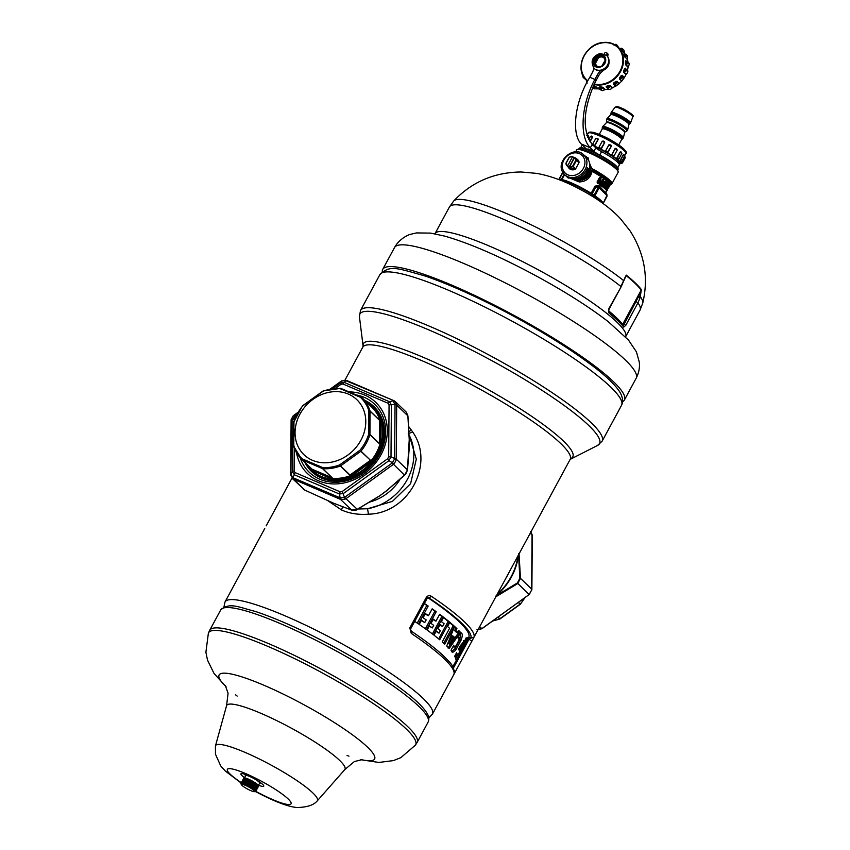 <?xml version="1.0" encoding="UTF-8"?>
<svg xmlns="http://www.w3.org/2000/svg" width="850" height="850" viewBox="0 0 850 850"><rect width="100%" height="100%" fill="white"/><g stroke="black" fill="none" stroke-linecap="round" stroke-linejoin="round"><path stroke-width="1.27" d="M331.521 391.892A38.154 32.587 -46.2 0 0 295.067 431.672A38.154 32.587 -46.2 0 0 329.311 462.517A38.154 32.587 -46.2 0 0 365.766 422.737A38.154 32.587 -46.2 0 0 331.521 391.892M594.352 146.434A19.901 3.177 28.4 0 1 602.607 150.439A19.901 3.177 28.4 0 1 619.076 162.871A19.901 3.177 28.4 0 1 619.044 162.945L618.747 163.498M589.433 150.099L589.889 149.271M244.609 785.007A7.48 1.201 -151.6 0 0 241.559 784.837A7.48 1.201 -151.6 0 0 251.472 790.914A7.48 1.201 -151.6 0 0 254.192 791.669A7.48 1.201 -151.6 0 0 252.28 789.14A7.48 1.201 -151.6 0 0 244.609 785.007M258.421 785.442L259.675 783.116A7.937 1.264 -151.6 0 0 256.392 780.056A7.937 1.264 -151.6 0 0 249.05 776.209A7.937 1.264 -151.6 0 0 245.714 775.572L244.492 777.835M259.473 783.498A8.394 1.339 -151.6 0 0 260.079 783.339A8.394 1.339 -151.6 0 0 255.468 779.386M251.143 777.049A8.394 1.339 -151.6 0 0 248.848 776.029A8.394 1.339 -151.6 0 0 245.31 775.349A8.394 1.339 -151.6 0 0 245.501 775.954M244.301 777.92L241.156 783.36A8.394 1.339 -151.6 0 0 240.996 783.413L243.886 777.994A8.394 1.339 -151.6 0 0 243.876 778.016A8.394 1.339 -151.6 0 0 243.876 778.005L240.911 783.498A8.394 1.339 -151.6 0 0 240.901 783.509A8.394 1.339 -151.6 0 0 240.879 783.626L240.901 783.774A8.394 1.339 -151.6 0 0 241.007 783.976L241.007 783.976M255.181 791.658A8.394 1.339 -151.6 0 0 255.191 791.658A8.394 1.339 -151.6 0 0 255.202 791.658L255.414 791.648A8.394 1.339 -151.6 0 0 255.574 791.584L257.21 792.434C280.989 804.95 292.506 807.33 297.532 807.5C307.147 807.245 313.671 805.099 317.103 801.051L344.845 769.548L354.354 761.558L362.217 759.645M255.616 791.509L255.669 791.499A8.394 1.339 -151.6 0 0 255.669 791.488A8.394 1.339 -151.6 0 0 255.701 791.371L258.676 785.867A8.394 1.339 -151.6 0 1 258.644 785.984L255.669 791.477M258.644 785.995A8.394 1.339 -151.6 0 0 258.644 785.984L255.669 791.488M258.347 785.389L258.549 785.517A8.394 1.339 -151.6 0 1 258.644 785.719L255.701 791.371M255.669 791.222A8.394 1.339 -151.6 0 0 255.563 791.021L258.549 785.517M257.858 784.869L258.166 785.049A8.394 1.339 -151.6 0 1 258.389 785.315L255.563 791.021M255.414 790.819A8.394 1.339 -151.6 0 0 255.191 790.564L258.166 785.049M257.146 784.253L257.561 784.486A8.394 1.339 -151.6 0 1 257.901 784.794L255.191 790.564M254.926 790.298A8.394 1.339 -151.6 0 0 254.575 789.99L257.561 784.486M254.203 789.682A8.394 1.339 -151.6 0 0 253.757 789.331L256.732 783.827A8.394 1.339 -151.6 0 1 257.178 784.178L254.575 789.99M256.732 783.827L253.757 789.331M256.264 783.487L253.289 788.991A8.394 1.339 -151.6 0 0 252.737 788.619L255.712 783.105A8.394 1.339 -151.6 0 1 256.264 783.487L256.264 783.583M252.737 788.619L255.712 783.105M252.195 788.258L255.17 782.744A8.394 1.339 -151.6 0 0 254.554 782.351L251.579 787.854A8.394 1.339 -151.6 0 1 252.195 788.258L252.184 788.588M251.579 787.854L254.554 782.351M253.948 781.979L250.973 787.493A8.394 1.339 -151.6 0 0 250.304 787.089L253.279 781.586A8.394 1.339 -151.6 0 1 253.948 781.979L254.118 782.159M250.304 787.089L253.279 781.586M252.631 781.214L249.656 786.728A8.394 1.339 -151.6 0 0 248.954 786.335L251.929 780.831A8.394 1.339 -151.6 0 1 252.631 781.214L252.886 781.426M248.954 786.335L251.929 780.831M248.296 785.984L251.271 780.481A8.394 1.339 -151.6 0 0 250.559 780.119L247.584 785.623A8.394 1.339 -151.6 0 1 248.296 785.984L248.508 786.409M247.584 785.623L250.559 780.119M249.911 779.79L246.936 785.294A8.394 1.339 -151.6 0 0 246.245 784.975L249.22 779.461A8.394 1.339 -151.6 0 1 249.911 779.79L250.282 780.045M246.245 784.975L249.22 779.461M248.593 779.184L245.618 784.688A8.394 1.339 -151.6 0 0 244.97 784.401L247.945 778.898A8.394 1.339 -151.6 0 1 248.593 779.184L249.008 779.439M244.736 784.624L247.371 778.664L244.396 784.168L244.97 784.401M244.396 784.168A8.394 1.339 -151.6 0 0 243.812 783.944L246.787 778.441A8.394 1.339 -151.6 0 1 247.371 778.664M243.812 783.944L246.787 778.441M243.302 783.764L246.277 778.26A8.394 1.339 -151.6 0 0 245.778 778.101L242.803 783.604A8.394 1.339 -151.6 0 1 243.302 783.764L243.663 784.21M245.735 778.175L242.803 783.604M242.377 783.487A8.394 1.339 -151.6 0 0 241.974 783.403L244.949 777.899A8.394 1.339 -151.6 0 1 245.352 777.984M244.906 777.973L241.974 783.403M241.655 783.349A8.394 1.339 -151.6 0 0 241.368 783.339L244.343 777.835A8.394 1.339 -151.6 0 1 244.63 777.846M244.141 777.846A8.394 1.339 -151.6 0 0 243.971 777.909L240.996 783.413M529.592 594.214L481.557 628.862M478.051 629.744L480.739 628.989M530.219 533.258L532.079 535.033L532.026 534.151L532.036 535.5L530.995 531.834M532.058 535.936L531.622 590.463M529.571 593.768L531.601 590.017M495.667 596.105L496.071 596.636L517.618 583.653L520.476 578.351L531.664 589.082A3.049 1.179 -179.6 0 1 531.888 589.528L529.189 594.639L517.31 583.004L519.839 578.34L520.476 578.351L519.053 553.924M496.57 595.489L517.31 583.004M519.839 578.34L518.532 553.828L519.138 553.764M498.068 617.089L499.842 618.789A0.765 0.648 133.8 0 1 499.641 618.896L520.104 604.169A0.765 0.648 -46.2 0 0 520.274 604.021L520.338 604.01M492.841 620.851A43.116 36.816 -46.2 0 0 499.651 618.906L497.888 617.217M518.33 602.469L520.126 604.18L518.521 602.331M291.295 420.899L290.934 475.83L290.923 474.481L292.899 477.636L292.91 478.986L340.499 499.386L341.317 499.63L340.51 497.951L344.516 497.346L345.312 499.035L346.163 498.536L394.145 463.813L388.971 460.626L343.506 493.425L339.501 494.031L294.419 474.799L292.453 471.644L292.846 419.613L294.876 415.862L295.556 417.095M394.145 463.813L396.174 460.062L394.57 458.947L392.179 463.027L404.579 475.192L386.176 491.151A0.765 0.765 0 0 0 386.187 491.141L405.684 474.162L407.501 470.092L409.201 448.566A0.765 0.765 0 0 0 409.201 448.545L409.201 440.428M396.174 460.062L396.27 459.159L394.634 458.501L395.038 404.451A3.049 1.179 0.4 0 1 396.674 405.11L396.599 404.196L394.995 403.984L391.393 404.844L391 456.875L388.971 460.626L387.653 458.734L342.178 491.534L340.181 491.831A3.049 1.509 113.1 0 0 339.501 494.031L340.117 497.824A3.049 1.509 113.1 0 0 340.499 499.386L351.688 510.117L333.423 503.147A0.765 0.765 0 0 0 333.423 503.147L351.794 510.17C355.024 510.425 356.883 510.17 357.351 509.384L378.951 496.23L369.718 502.212M396.599 404.196L395.207 401.508L393.019 400.839L395.038 404.451M395.207 401.508L406.311 412.165L407.862 415.831L396.674 405.11L396.27 459.159L407.447 469.891L404.579 475.192M342.221 380.991L346.216 380.396L344.346 382.468L389.428 401.699L391.393 404.844A3.049 1.179 0.4 0 0 389.066 404.823L388.663 456.854L387.653 458.734M291.359 419.964L293.367 415.777L294.876 415.862L296.809 414.471M292.91 478.986L290.658 474.502A3.049 1.179 -179.6 0 0 290.753 474.799M345.312 499.035L341.317 499.63M330.608 388.886L341.402 381.129L340.351 383.063L344.346 382.468A3.049 1.509 -66.9 0 0 342.996 384.019L388.078 403.251L389.066 404.823M332.722 388.567L340.351 383.063L340.999 384.317L342.996 384.019M291.316 419.996L294.514 418.986L295.524 417.116M294.291 448.194L294.111 471.027A3.049 1.179 -179.6 0 0 292.453 471.644L290.923 474.481M333.359 503.104L304.853 490.131L293.675 479.4L292.899 477.636L295.099 472.6L294.111 471.027M378.941 496.251L357.255 509.299L344.516 497.346L342.178 491.534M394.634 458.501L391 456.875L388.663 456.854M394.464 400.924L346.821 380.513A3.049 1.509 -66.9 0 0 345.833 380.672L393.89 400.647L389.428 401.699L388.078 403.251M375.296 407.957A45.018 38.452 -46.2 0 0 372.024 405.503M304.895 462.464A45.018 38.452 -46.2 0 0 311.557 471.506A45.018 38.452 -46.2 0 0 378.207 455.292A45.018 38.452 -46.2 0 0 373.904 406.534A45.018 38.452 -46.2 0 0 364.597 400.244M310.452 469.668A45.018 38.452 -46.2 0 0 313.034 472.834M357.34 509.267L351.688 510.117M304.853 490.131L303.344 489.101M405.631 474.066L386.176 491.034M407.862 415.831L409.264 440.321A0.765 0.765 0 0 0 409.264 440.3L407.915 415.873L406.311 412.165M409.201 440.204L407.447 469.891M305.554 463.091A44.487 37.995 -46.2 0 0 311.355 470.571L314.797 473.875A44.487 37.995 -46.2 0 0 316.593 475.469M378.08 411.4A44.487 37.995 -46.2 0 0 376.401 409.668L372.959 406.374A44.487 37.995 -46.2 0 0 365.489 400.998L365.256 400.881M311.355 470.571A44.487 37.995 -46.2 0 0 318.835 475.947L323.818 478.072A44.487 37.995 -46.2 0 0 340.871 479.644A44.487 37.995 -46.2 0 0 359.943 472.653L364.969 469.03L359.943 472.653M323.818 478.072L318.835 475.947M364.969 469.03A44.487 37.995 -46.2 0 0 383.276 435.179L383.318 429.431A44.487 37.995 -46.2 0 0 372.959 406.374M383.318 429.431L383.276 435.179M322.522 468.626L302.419 460.041L314.149 471.166L311.748 469.041L332.01 477.721L322.522 468.626L322.49 467.489L322.511 468.616A0.765 0.648 133.8 0 0 322.724 468.669L322.713 468.669A43.116 36.816 133.8 0 0 340.34 466.023L340.351 466.034A0.765 0.648 133.8 0 0 340.542 465.928L360.804 451.308L370.441 460.233L367.487 463.707L368.018 464.132A43.116 36.816 -46.2 0 0 381.002 440.119L379.366 443.721L379.546 420.123L370.079 411.039L368.868 410.763L368.688 434.159A42.351 36.167 133.8 0 1 360.028 450.181L339.586 464.929A42.351 36.167 133.8 0 1 330.108 467.277A42.351 36.167 133.8 0 1 322.49 467.489L302.217 458.841A42.351 36.167 133.8 0 1 293.781 445.389L293.962 421.993A42.351 36.167 133.8 0 1 302.621 405.971L323.064 391.223A42.351 36.167 133.8 0 1 332.552 388.875A42.351 36.167 133.8 0 1 340.17 388.663L360.432 397.311A42.351 36.167 133.8 0 1 368.868 410.763L370.101 411.219A0.765 0.648 -46.2 0 0 370.079 411.039L369.931 434.435A0.765 0.648 133.8 0 1 369.899 434.647L368.688 434.159L369.899 434.637A43.116 36.816 133.8 0 1 360.963 451.148A0.765 0.648 133.8 0 1 360.804 451.308L360.793 451.297M340.351 466.034L349.807 475.118L352.697 473.918L368.464 462.538L369.017 462.942L368.018 464.132L354.408 473.949L352.962 474.523L352.697 473.918L367.487 463.707M332.01 477.721L330.066 477.955L329.842 477.339L332.201 477.764L322.724 468.669M341.116 388.482L340.17 388.663L361.377 397.163L340.691 388.333L323.117 390.957L302.494 405.832L293.622 422.386L293.473 445.931L301.973 459.659A43.116 36.816 133.8 0 0 302.271 459.946L302.419 460.041A0.765 0.648 133.8 0 1 302.271 459.946L302.217 458.841L302.271 459.946L311.918 469.147M293.569 446.069L293.781 445.389L293.569 446.069A43.116 36.816 133.8 0 0 301.973 459.659L312.024 469.306A43.116 36.816 -46.2 0 0 315.276 472.026L314.213 470.666L330.066 477.955M293.707 422.673L293.962 421.993M361.207 397.046L360.432 397.311L361.207 397.046M361.377 397.163L361.675 397.439A43.116 36.816 133.8 0 0 361.377 397.163L360.432 397.311M380.619 441.49L380.035 441.139L379.408 443.53L369.92 434.424M340.924 388.439L340.17 388.663L340.924 388.439M354.11 473.354L354.408 473.949A43.116 36.816 -46.2 0 1 340.627 478.104A43.116 36.816 -46.2 0 1 328.769 477.785L314.149 471.166M349.807 475.118L352.962 474.523M369.017 462.942L370.451 460.243L360.974 451.148M370.111 411.241L379.589 420.336L380.173 423.098L380.757 423.119L379.546 420.123M380.534 424.49L380.418 439.79L380.757 423.119M380.418 439.79L381.002 440.119L381.119 424.533A43.116 36.816 -46.2 0 0 371.726 407.086L361.675 397.439A43.116 36.816 133.8 0 1 370.069 411.028M584.386 155.274L584.311 155.922L582.76 154.169M563.922 172.231L562.434 173.049L563.338 173.102M592.131 193.928L596.041 186.692L595.011 186.118L598.857 185.523L599.728 186.267C602.788 190.166 604.849 192.143 605.901 192.196L607.399 189.847M589.794 165.973L590.314 168.417L591.664 168.417L592.546 170.351A22.961 3.666 -151.6 0 1 610.343 184.822L609.992 185.173A22.514 3.602 -151.6 0 0 592.004 171.349L592.546 170.351A1.53 0.733 -12.4 0 0 590.739 171.094L592.004 171.349C591.026 176.587 587.966 179.988 582.834 181.539L579.328 181.996L570.308 178.245M598.836 183.196L597.763 183.175L598.697 183.111L600.992 178.872L600.451 177.863L599.367 177.799L597.072 182.038L597.624 183.09L598.836 183.196L601.131 178.957L600.642 177.618L599.367 177.799L597.359 182.623L600.089 178.351L601.131 178.957M597.539 183.356L597.072 182.038L597.678 183.441M601.226 180.944L600.047 181.677L600.769 183.472L598.995 183.313L601.46 185.045L600.546 185.353L603.043 180.381L603.564 180.689L602.512 179.913L601.758 181.294L600.153 181.188L601.12 182.846L600.185 183.823L600.822 183.472M601.758 181.294L600.429 181.22L601.864 181.443L601.247 181.836M601.46 185.045L603.755 180.806L603.479 179.637L602.512 179.913M599.303 184.492L598.995 183.313L600.546 185.353M605.614 181.273L605.753 182.357L603.457 186.607L602.735 186.607L605.614 181.273L604.031 183.037L602.703 182.984L603.341 184.482M602.82 184.067L602.692 183.005L603.287 184.418L601.545 185.119L602.682 186.947M606.56 182.059L607.272 183.706L604.977 187.946L604.35 187.967L607.017 183.526L605.838 182.506L606.56 182.059L605.784 182.612M605.742 183.558L605.731 182.559L605.784 184.492L604.658 184.535L604.711 186.469L603.521 186.649L604.308 188.328M605.508 189.539L608.09 184.663L607.325 183.823L607.973 183.356L605.455 189.476M606.082 189.104L608.377 184.864L607.973 183.356M608.111 185.629L606.241 190.039L607.867 187.414M606.666 190.304L609.291 185.991L608.972 184.482M608.579 187.223L607.325 189.901M609.482 185.332L608.844 186.065L609.407 185.916L608.929 187.096L609.407 185.916M608.621 187.563L609.216 186.107M599.261 187.308A0.765 0.648 133.8 0 1 599.335 187.361L597.996 188.073L596.041 186.692L598.804 186.979L598.857 185.523M598.644 186.862L599.176 187.255L598.644 186.862M599.675 187.722L599.728 186.267M599.388 187.436L606.337 194.097L605.901 192.196M606.029 193.789L606.804 194.554A0.765 0.648 133.8 0 1 606.964 195.426L599.409 188.179L597.996 188.073L594.118 195.234M606.422 194.299L605.997 192.376M590.314 168.417L590.739 171.094C589.996 175.791 587.222 178.734 582.42 179.913L582.834 181.539M591.855 168.842L590.357 168.991A11.369 9.711 -46.2 0 1 582.42 179.913L579.317 180.434L572.666 178.617M597.624 183.09L597.253 182.538M599.803 177.448L597.274 182.219M597.327 182.282L599.633 177.894M600.642 177.618L600.058 178.011L600.78 177.714M600.971 182.739L600.44 183.558L599.08 183.164L600.259 183.738M600.44 182.378L600.536 181.347M600.514 182.081L601.067 182.251M603.479 179.637L602.714 179.658L600.684 184.588L601.269 184.928L603.755 180.806M603.596 179.722L602.979 180.349M599.378 184.195L600.504 184.652L599.229 183.759M601.683 186.182L603.457 186.607M601.736 185.852L601.704 185.098L602.692 185.279L601.609 185.64M602.884 183.738L603.574 182.676M604.084 183.154L603.309 182.941M605.71 181.347L605.179 182.017L605.753 182.357M603.532 187.648L604.977 187.946M603.574 187.298L604.509 187.637L606.804 183.398L607.272 183.706M604.679 185.534L604.732 186.554M604.722 185.183L605.497 184.748L604.903 184.418M605.412 184.163L604.669 184.524M607.336 182.739L604.424 187.584M608.526 183.94L607.24 183.812M609.014 184.535L608.898 185.258M608.228 185.661L608.483 185.119L608.472 186.086L608.441 185.204L609.078 185.64M609.471 185.289L609.291 185.991M608.685 187.032L606.433 189.986L608.855 185.736M608.611 187.637L608.568 187.106M600.121 188.116L599.335 187.361A0.765 0.648 133.8 0 1 599.409 188.179M599.845 177.99L597.763 182.569M601.853 181.443L600.992 181.199M605.349 181.539L602.894 186.256L601.609 185.247M603.043 185.087L603.426 184.131M602.799 183.387L603.766 183.292M605.126 184.418L604.637 184.981M605.806 184.577L606.209 183.515M604.807 184.577L605.349 184.864M605.806 182.538L606.719 183.334M608.377 184.864L607.888 184.535L605.593 188.774L607.984 184.599L607.676 183.6M608.186 186.894L608.77 185.959M603.256 203.065L606.964 195.426M590.697 170.903L592.514 170.159A23.099 3.697 28.4 0 1 610.523 184.769A23.099 3.697 28.4 0 1 610.438 184.801M589.613 163.402L591.664 168.417A23.545 3.761 28.4 0 1 611.979 183.664L610.353 184.822M601.088 182.144L600.376 181.645M600.185 183.823L599.473 183.324M602.661 186.278L601.651 185.491M602.533 185.417L601.885 185.066M604.807 181.602L603.872 183.398L602.958 183.09M604.286 187.659L603.511 186.777M604.276 186.851L603.734 186.554M606.146 183.377L605.497 184.748M606.156 183.26L605.721 182.686M605.954 182.463L606.73 183.143M609.184 185.481L608.472 186.086M608.196 186.373L607.346 187.372M611.979 183.664L618.131 172.295A23.545 3.761 -151.6 0 0 618.152 171.604A23.545 3.761 -151.6 0 0 598.687 157.494A23.545 3.761 -151.6 0 0 580.646 149.802A23.545 3.761 -151.6 0 0 577.278 149.504A23.545 3.761 -151.6 0 0 576.714 149.898L575.652 151.863M585.682 156.506L588.189 157.909L588.381 159.949M602.448 185.502L603.341 184.078M607.452 184.503L607.389 185.034M606.868 188.657L608.09 186.171M606.9 188.679L607.984 186.873M585.756 157.048L586.404 156.644M588.519 159.683L587.509 158.27L587.722 159.194L588.189 157.909M618.152 171.604L617.833 170.606A22.78 3.644 -151.6 0 0 599.006 156.952A22.78 3.644 -151.6 0 0 578.287 149.218L577.278 149.504M574.026 157.696L572.496 156.846L567.662 165.771L568.756 167.429A48.078 23.811 113.2 0 0 574.026 157.696L574.26 157.739M568.756 167.429L570.584 168.215L569.447 167.121A5.727 4.887 -46.2 0 0 573.208 166.409L576.438 160.448A5.727 4.887 -46.2 0 0 575.131 157.728A5.727 4.887 -46.2 0 0 574.717 157.388L569.447 167.121M575.131 157.728L576.438 158.982A5.727 4.887 -46.2 0 1 577.745 161.702L575.822 160.257A5.27 4.494 -46.2 0 0 574.324 157.622M572.889 156.602A5.727 4.887 -46.2 0 0 569.128 157.314L565.898 163.274A5.727 4.887 -46.2 0 0 567.205 165.994A5.727 4.887 -46.2 0 0 567.619 166.334M575.918 158.482L576.247 158.631A6.109 5.217 133.8 0 1 577.511 159.492A6.109 5.217 133.8 0 1 578.839 161.957L577.745 161.702M578.839 161.957L579.126 162.233A6.109 5.217 -46.2 0 0 577.798 159.768A6.109 5.217 -46.2 0 0 577.649 159.63M579.126 162.233L578.903 162.807A5.727 4.887 -46.2 0 0 578.882 162.679M575.546 168.842A5.727 4.887 -46.2 0 0 575.673 168.768L575.046 168.969A6.109 5.217 -46.2 0 1 569.054 168.3A6.109 5.217 -46.2 0 1 568.151 167.067L567.991 166.749M569.202 168.438A6.109 5.217 -46.2 0 0 569.341 168.576A6.109 5.217 -46.2 0 0 575.333 169.235M575.046 168.969L574.515 167.663A5.727 4.887 133.8 0 1 568.512 167.248L567.205 165.994M574.515 167.663L572.741 165.952L575.822 160.257M569.489 166.547A5.27 4.494 -46.2 0 0 572.741 165.952M572.496 156.846A5.27 4.494 -46.2 0 0 569.245 157.441L566.164 163.136A5.27 4.494 -46.2 0 0 567.662 165.771M578.903 162.807L575.673 168.768M563.274 172.986A13.738 11.73 133.8 0 0 564.687 174.686L563.221 172.922C554.795 161.659 574.09 144.585 583.716 154.859A13.738 11.73 133.8 0 1 585.129 156.559A13.738 11.73 133.8 0 1 581.729 173.793A13.738 11.73 133.8 0 1 564.687 174.686L567.556 177.438A13.738 11.73 -46.2 0 0 568.331 178.107L566.557 176.396A13.738 11.73 133.8 0 0 587.424 167.748L589.199 169.447L587.148 168.576M583.716 154.859L586.574 157.611A13.738 11.73 133.8 0 1 589.199 169.447M594.097 146.189A20.071 3.209 28.4 0 1 619.268 162.871A20.071 3.209 28.4 0 1 619.236 162.945A20.071 3.209 28.4 0 1 618.896 163.221M579.137 148.399A22.132 3.538 28.4 0 1 579.179 148.314A22.132 3.538 28.4 0 1 579.7 147.953L580.316 147.773A21.675 3.464 28.4 0 1 585.066 148.506A21.675 3.464 28.4 0 1 589.018 149.929A21.675 3.464 28.4 0 1 592.503 151.417A21.675 3.464 28.4 0 1 597.454 153.797A21.675 3.464 28.4 0 1 617.939 168.119L618.12 168.725A22.132 3.538 28.4 0 1 618.141 169.288A22.132 3.538 28.4 0 1 618.109 169.363A22.132 3.538 28.4 0 1 618.056 169.437M579.7 147.953A22.132 3.538 28.4 0 1 600.323 155.731A22.132 3.538 28.4 0 1 618.12 168.725M579.094 149.133A22.132 3.538 28.4 0 1 599.675 156.921A22.132 3.538 28.4 0 1 617.472 169.883M618.864 163.657A20.676 3.304 -151.6 0 0 619.788 162.637A20.676 3.304 -151.6 0 0 593.895 145.988M619.087 164.008A21.367 3.421 -151.6 0 0 620.287 163.689L621.138 163.476C622.731 162.945 622.795 162.807 621.339 163.083L620.287 163.689A21.367 3.421 -151.6 0 0 620.426 163.423L621.297 161.819L620.436 163.413A21.367 3.421 -151.6 0 0 619.99 162.191A21.367 3.421 -151.6 0 0 619.554 161.627A21.367 3.421 -151.6 0 0 617.472 159.63A21.367 3.421 -151.6 0 0 616.505 158.844A21.367 3.421 -151.6 0 0 613.041 156.326A21.367 3.421 -151.6 0 0 611.66 155.401A21.367 3.421 -151.6 0 0 607.219 152.66A21.367 3.421 -151.6 0 0 605.593 151.725A21.367 3.421 -151.6 0 0 600.727 149.09A21.367 3.421 -151.6 0 0 599.048 148.251A21.367 3.421 -151.6 0 0 594.341 146.051A21.367 3.421 -151.6 0 0 594.331 146.041A21.367 3.421 -151.6 0 0 593.629 145.743M620.415 152.097L616.749 158.387M619.554 161.553L623.114 154.955L623.974 154.615L624.718 156.018L623.135 154.998L619.639 161.458M619.99 162.191L620.957 161.999C622.232 161.234 622.019 160.958 620.309 161.171L623.135 154.998L624.251 154.987M590.028 141.631L592.312 136.914M587.817 137.339L588.412 136.244L587.817 135.299M595.797 138.38L598.018 139.336L597.826 138.465L597.911 139.421L597.826 138.465L595.797 138.38L592.673 144.149M592.801 145.393L592.524 144.436L595.797 138.359L597.911 138.508L598.156 139.474L594.692 145.881M592.524 144.436L594.756 145.382L594.341 146.051L598.018 139.336M590.527 136.499L592.259 137.052L592.248 136.308L592.397 137.254L591.483 136.064M624.761 156.4L624.017 156.793L624.803 156.411L625.303 157.664L624.761 156.4L624.144 156.581M620.287 163.689L621.138 163.476C622.731 162.945 622.795 162.807 621.339 163.083L620.426 163.423M620.957 161.999C622.232 161.234 622.019 160.958 620.309 161.171L619.554 161.627L620.309 161.171M621.584 152.331L620.33 152.214L617.058 158.259C618.874 158.004 619.342 158.387 618.471 159.417L618.906 158.939M620.957 151.821L620.086 152.214L621.924 153.34L618.928 158.897M617.472 159.63L618.471 159.417M616.505 158.844L617.058 158.259L616.505 158.844M616.08 148.336L615.241 148.644L611.979 154.689L613.997 156.028L617.281 149.972L616.08 148.336L615.241 148.644L616.08 148.336M613.041 156.326L613.997 156.028M611.66 155.401L611.979 154.689L611.66 155.401M609.928 144.574L608.951 144.851L605.678 150.896L608.058 152.267L607.219 152.66L611.32 146.221L610.98 145.18L608.951 144.851L609.928 144.574M611.32 146.221L610.98 145.18L611.32 146.221L608.951 144.851M605.593 151.725L605.678 150.896L605.593 151.725M587.605 136.786L588.274 135.331L588.062 135.936L587.159 135.532M603.245 141.004L602.193 141.281L598.921 147.326L601.375 148.569L600.727 149.09L604.637 142.524L604.329 141.546L602.193 141.281L603.245 141.004M604.637 142.524L604.329 141.546L604.637 142.524L602.193 141.281M599.048 148.251L598.921 147.326L599.048 148.251M595.818 86.583L594.288 86.371L594.309 85.797L595.818 86.583L598.092 88.772A22.897 19.55 -46.2 0 0 600.015 89.239M599.431 86.891L599.069 87.593L599.431 86.891A22.897 19.55 -46.2 0 0 601.322 86.934L602.947 87.327L601.439 87.529L601.322 86.934M601.226 89.664C601.301 90.886 602.448 90.918 604.669 89.749L605.221 89.505A22.897 19.55 -46.2 0 0 606.294 89.399A22.897 19.55 -46.2 0 0 608.334 89.037M617.769 167.737L619.246 165.017A21.059 3.368 -151.6 0 0 601.588 151.64A7.629 1.222 -151.6 0 1 595.797 147.826L592.206 144.373C582.239 130.964 582.919 110.872 594.256 84.086L598.368 76.203A15.258 13.037 -46.2 0 1 604.881 69.424A7.48 6.386 -46.2 0 0 608.972 61.625M599.505 87.476A1.147 0.978 133.8 0 0 601.439 87.529A23.354 19.943 133.8 0 1 599.505 87.476L599.006 87.454M587.308 81.653A23.354 19.943 133.8 0 1 587.095 81.409L587.297 81.079M587.095 81.409L587.095 81.409A1.147 0.978 133.8 0 0 587.01 82.216M592.758 87.412A1.913 1.626 133.8 0 0 595.308 86.785L598.092 88.772M606.794 86.116L606.082 86.849L607.017 86.7L606.794 86.116A22.897 19.55 -46.2 0 0 608.685 85.499L610.279 85.489L608.951 86.062L608.685 85.499M608.674 89.144C609.407 89.866 610.555 89.494 612.128 88.028L612.553 87.667A22.897 19.55 -46.2 0 0 615.517 86.158L613.243 83.98L614.199 83.385L613.838 82.875L613.243 83.98L614.199 83.385A23.354 19.943 133.8 0 0 615.91 82.152L615.517 81.664L616.941 81.302L615.91 82.152A1.147 0.978 133.8 0 1 614.199 83.385M613.902 84.171L615.91 86.094L619.214 83.491A22.897 19.55 -46.2 0 0 621.637 81.122L619.363 78.933L621.637 81.122M622.041 80.877L624.399 77.467L622.126 75.278L621.477 76.256A23.354 19.943 133.8 0 1 620.213 77.945L619.724 77.541L619.363 78.933M622.126 75.278L620.978 75.884L621.477 76.256A1.147 0.978 133.8 0 1 620.213 77.945L619.884 78.806A1.913 1.626 133.8 0 0 622.157 75.799L624.314 77.871M624.399 77.467A22.897 19.55 -46.2 0 0 625.993 74.524L623.719 72.335L626.344 74.109L625.993 74.524M627.481 70.603L625.207 68.138L624.994 69.094A23.354 19.943 133.8 0 1 624.304 71.039L623.741 70.762L623.719 72.335M624.994 69.094L625.207 68.138L624.421 68.871L624.994 69.094A1.147 0.978 133.8 0 1 624.304 71.039L624.187 72.037A1.913 1.626 133.8 0 0 625.876 68.882L625.292 68.51M627.481 70.327A22.897 19.55 -46.2 0 0 628.044 67.161L625.77 64.983L626.131 64.547L628.044 67.161M626.163 61.072L625.419 61.455L626.163 61.072A1.913 1.626 133.8 0 1 627.215 61.466L625.802 60.743L626.014 61.54A23.354 19.943 133.8 0 1 626.004 63.484L625.409 63.367L625.77 64.983M628.001 62.22A22.897 19.55 -46.2 0 0 627.555 59.936L625.494 57.237L627.555 59.936M623.953 54.081L624.431 54.474A23.354 19.943 133.8 0 1 625.09 56.217L624.516 56.238L625.281 57.747M624.431 54.474L623.857 53.986L624.431 54.474A1.147 0.978 133.8 0 1 625.09 56.217L625.494 57.237A1.913 1.626 133.8 0 0 625.993 54.443L623.921 54.081M624.793 53.986A22.897 19.55 -46.2 0 0 624.58 53.699L622.349 50.989L624.58 53.699M619.958 48.96L620.436 48.779A23.354 19.943 133.8 0 1 621.679 50.097L622.306 51.51M607.017 86.7A1.147 0.978 133.8 0 0 608.951 86.062A23.354 19.943 133.8 0 1 607.017 86.7L606.082 86.849L606.698 87.433M626.014 61.54A1.147 0.978 133.8 0 1 626.004 63.484L626.131 64.547A1.913 1.626 133.8 0 0 627.215 61.466L628.957 63.144M620.436 48.779A1.147 0.978 133.8 0 1 621.679 50.097L622.349 50.989A1.913 1.626 133.8 0 0 622.349 48.641L619.544 48.599M618.949 83.895L616.792 81.823A1.913 1.626 133.8 0 1 613.827 84.097L615.517 86.158M606.783 54.177L607.92 55.271A1.371 1.169 -46.2 0 0 607.782 53.816L606.634 52.711A1.371 1.169 133.8 0 1 606.783 54.177L606.273 55.101M607.92 55.271L607.41 56.227M594.288 68.531A8.999 7.692 -46.2 0 0 594.426 68.68A8.999 7.692 -46.2 0 0 600.408 70.507A8.999 7.692 -46.2 0 0 608.228 64.504A8.999 7.692 -46.2 0 0 606.9 55.686A8.999 7.692 -46.2 0 0 606.751 55.547M602.034 66.034L602.087 65.992A0.765 0.648 -46.2 0 0 602.331 65.705L605.529 60.361A1.53 1.307 -46.2 0 0 605.731 59.67L605.731 59.553C605.317 56.1 603.319 54.485 599.718 54.708L596.881 55.888L597.529 56.716A0.765 0.648 -46.2 0 0 597.284 57.003L596.392 56.461L593.502 61.795A1.53 1.307 -46.2 0 0 593.311 62.496L593.311 62.602C593.725 66.066 595.733 67.681 599.324 67.447L602.066 66.343L599.611 66.969M605.296 59.766L603.957 56.907L600.004 55.739L597.529 56.716M605.731 59.67L605.306 60.031L605.731 59.67A6.715 5.738 -46.2 0 1 602.161 66.268L602.087 65.992M596.392 56.461A1.53 1.307 -46.2 0 1 596.881 55.888A6.715 5.738 -46.2 0 0 593.311 62.496L594.309 62.677L595.659 65.811L599.399 67.001M585.926 79.741L583.366 77.616A1.913 1.626 133.8 0 1 583.079 75.746M614.699 44.657A1.913 1.626 133.8 0 1 616.749 44.774L619.193 48.237M620.16 48.62A1.913 1.626 133.8 0 1 622.349 48.641L623.932 50.15L624.506 53.061M624.325 54.145A1.913 1.626 133.8 0 1 625.993 54.443L627.619 55.994L627.651 59.309M628.32 63.144C629.468 63.314 629.457 64.472 628.299 66.619M627.81 70.731L625.876 68.882A1.913 1.626 133.8 0 0 625.409 68.584M627.566 70.656C628.192 71.485 627.789 72.632 626.344 74.109M597.465 88.857L594.214 88.825L592.747 87.422M605.529 60.361L605.147 60.276A5.015 4.282 -46.2 0 0 598.464 57.811L596.976 55.824M604.095 57.046A5.769 4.93 -46.2 0 0 597.869 56.95A0.765 0.648 -46.2 0 0 597.571 57.269L598.464 57.811L595.584 63.134L594.596 63.006A0.765 0.648 133.8 0 1 594.692 62.602L593.502 61.795M592.206 144.373L590.346 147.815L581.134 143.894L584.726 147.337A7.629 1.222 -151.6 0 1 585.342 148.367A7.629 1.222 -151.6 0 1 585.066 148.506M582.218 144.936A21.059 3.368 -151.6 0 0 582.197 144.978L580.72 147.709M593.874 68.127A15.258 13.037 133.8 0 1 592.163 72.941L589.826 77.276L594.883 79.433C581.251 104.252 578.988 136.733 590.346 147.815L593.938 151.268A7.629 1.222 -151.6 0 0 597.454 153.797M589.018 149.929A7.629 1.222 -151.6 0 0 587.903 148.888L591.483 150.418A7.629 1.222 -151.6 0 0 592.503 151.417M604.233 53.89L604.584 53.242A1.371 1.169 133.8 0 1 606.634 52.711M600.886 70.433A15.258 13.037 133.8 0 0 597.231 75.098L594.883 79.433L596.031 80.537M589.826 77.276C574.759 101.479 571.126 133.376 581.134 143.884M244.577 777.676A12.973 2.072 28.4 0 1 240.922 773.84A12.973 2.072 28.4 0 1 253.034 778.026A12.973 2.072 28.4 0 1 263.744 786.176A12.973 2.072 28.4 0 1 258.538 785.219M408.244 433.5L412.803 432.151C435.147 464.164 408.489 513.474 368.443 514.186C358.477 514.919 349.52 513.528 341.562 509.979L328.004 500.831M409.147 434.966L416.309 459.138L410.592 483.703L392.413 501.383L367.561 508.746L358.084 508.991M266.209 525.842L291.964 478.146M264.743 528.519L246.681 561.903L264.754 528.509M409.147 435.115A50.745 43.339 133.8 0 1 367.561 508.746L368.443 514.186M408.744 426.583L412.803 432.151M427.89 597.709A113.316 18.116 28.4 0 1 468.892 636.99A113.316 18.116 28.4 0 1 468.796 637.224L467.946 638.796M455.834 659.218A113.316 18.116 28.4 0 0 455.589 658.293L459.68 651.961A113.316 18.116 28.4 0 0 459.457 651.143L461.178 647.955A113.316 18.116 28.4 0 0 460.785 646.967L459.064 650.154A113.316 18.116 28.4 0 0 458.533 649.102L460.466 645.532L467.213 637.457L464.504 645.107L458.575 656.062C456.928 659.058 456.014 660.11 455.834 659.218L456.004 659.526M424.373 603.468A113.316 18.116 28.4 0 1 428.177 606.05L426.806 605.466L417.276 623.103M413.865 620.808L418.498 623.942L428.177 606.05M457.098 653.799A113.316 18.116 28.4 0 0 456.567 652.747L454.665 656.253A113.316 18.116 28.4 0 1 455.196 657.305L457.098 653.799L456.206 653.416M452.115 652.077L451.584 651.642C452.657 652.811 454.251 651.95 456.344 649.092L461.104 640.146C462.857 635.343 462.644 632.921 460.456 632.867L457.651 637.766L458.851 637.341L458.086 637.022M461.316 632.942L460.456 632.867M458.851 637.341L459.043 639.933L456.089 645.702L454.134 647.19L453.772 645.161L451.01 650.282L451.584 651.642L455.09 648.561L459.861 639.614L460.615 632.846M460.434 632.315A113.316 18.116 28.4 0 0 458.607 630.339L457.194 632.464A113.316 18.116 28.4 0 0 455.844 631.114L456.928 628.66A113.316 18.116 28.4 0 0 454.623 626.482L446.717 646.032A113.316 18.116 28.4 0 1 449.193 648.508L460.434 632.315L459.212 631.784L447.971 647.987M454.399 626.28A113.316 18.116 28.4 0 0 449.862 622.306L447.578 626.535A113.316 18.116 28.4 0 1 449.608 628.267L442.223 641.941A113.316 18.116 28.4 0 1 444.72 644.162L454.399 626.28L453.178 625.759L443.711 643.259M449.374 621.903L439.716 639.774A113.316 18.116 28.4 0 0 433.999 635.184L436.273 630.976A113.316 18.116 28.4 0 1 439.025 633.144L440.364 630.657A113.316 18.116 28.4 0 0 437.92 628.713L440.194 624.495A113.316 18.116 28.4 0 1 442.648 626.429L444.114 623.741A113.316 18.116 28.4 0 0 441.362 621.573L443.668 617.312A113.316 18.116 28.4 0 1 449.374 621.903L448.141 621.382L438.664 638.913M443.147 616.909L433.489 634.78A113.316 18.116 28.4 0 0 427.157 630.041L429.431 625.844L432.278 627.938L433.681 625.345A113.316 18.116 28.4 0 0 431.014 623.379L433.298 619.161A113.316 18.116 28.4 0 1 435.965 621.127L439.673 614.263A113.316 18.116 28.4 0 1 443.147 616.909L441.894 616.378L432.395 633.941M436.199 611.713L426.519 629.606A113.316 18.116 28.4 0 0 419.22 624.442L421.504 620.213A113.316 18.116 28.4 0 1 424.788 622.497L426.19 619.916A113.316 18.116 28.4 0 0 423.119 617.78L425.404 613.551A113.316 18.116 28.4 0 1 428.464 615.697L432.172 608.834A113.316 18.116 28.4 0 1 436.199 611.713L434.892 611.161L425.372 628.766M449.746 644.194A113.316 18.116 28.4 0 0 449.724 644.173L453.422 636.289A113.316 18.116 28.4 0 1 454.272 637.139L449.746 644.194L448.524 643.673A111.796 17.871 28.4 0 0 448.502 643.652L452.2 635.768L453.422 636.289M460.126 646.159A111.796 17.871 28.4 0 1 460.296 646.638L461.603 647.19C466.406 639.37 460.913 652.301 459.733 652.152L457.884 655.849L462.442 648.678L465.364 641.134L461.21 646.202A113.316 18.116 28.4 0 1 461.603 647.19L463.494 644.821M452.784 666.846L468.796 637.224L470.889 638.116L468.998 639.242L471.867 641.166L473.45 638.254L455.388 671.628M440.034 624.803A111.796 17.871 28.4 0 1 441.405 625.898L442.648 626.429M436.114 631.295A111.796 17.871 28.4 0 1 437.782 632.612L439.025 633.144M443.498 617.621A111.796 17.871 28.4 0 1 448.141 621.382M424.235 603.723A111.796 17.871 28.4 0 1 426.806 605.466M429.271 626.121L432.278 627.938M439.514 614.561A111.796 17.871 28.4 0 1 441.894 616.378M433.149 619.448A111.796 17.871 28.4 0 1 434.679 620.574L435.965 621.127M456.344 649.092L455.09 648.561M461.104 640.146L459.861 639.614M449.671 622.668A111.796 17.871 28.4 0 1 453.178 625.759M425.266 613.817A111.796 17.871 28.4 0 1 427.136 615.124L428.464 615.697M421.366 620.479A111.796 17.871 28.4 0 1 423.459 621.934L424.788 622.497M432.034 609.099A111.796 17.871 28.4 0 1 434.892 611.161M457.141 655.541L456.163 657.231M464.908 640.942L466.055 637.936M463.42 640.826L465.354 641.134M460.785 646.967L459.892 646.584M457.746 655.552L457.204 655.318M461.21 646.202L460.317 645.819M457.789 655.732L457.13 655.456M458.309 630.796A111.796 17.871 28.4 0 1 459.212 631.784M455.844 631.114L454.623 630.594A111.796 17.871 28.4 0 1 455.972 631.943L457.194 632.464M454.623 630.594L455.706 628.139A111.796 17.871 28.4 0 0 454.442 626.928M456.928 628.66L455.706 628.139M449.724 644.173L448.502 643.652M431.332 596.286C429.526 595.117 427.848 595.499 426.296 597.433L427.178 598.273L429.069 597.986L431.332 596.286A117.895 18.849 28.4 0 1 474.002 637.16A117.895 18.849 28.4 0 1 473.981 637.213L570.169 459.372L597.582 445.421A136.255 21.781 -151.6 0 0 599.76 443.158A136.255 21.781 28.4 0 0 428.527 329.779A136.255 21.781 28.4 0 0 359.603 314.564A136.255 21.781 -151.6 0 0 359.422 316.646L360.496 310.494A137.36 21.962 28.4 0 1 429.76 326.347A137.36 21.962 28.4 0 1 602.374 440.64A137.36 21.962 -151.6 0 1 602.151 441.15L597.582 445.421M428.4 597.699L429.069 597.986A115.611 18.487 28.4 0 1 470.911 638.063A115.611 18.487 28.4 0 1 470.889 638.116L473.981 637.213M454.049 674.018L453.921 674.316A117.895 18.849 -151.6 0 0 453.932 674.263A117.895 18.849 -151.6 0 0 411.272 633.388L409.817 627.916L411.358 631.199L411.272 633.388M454.261 670.639L455.388 671.638L454.091 674.05L471.867 641.155M382.298 271.745A137.36 21.962 28.4 0 1 382.734 269.365A137.36 21.962 28.4 0 1 510.935 313.735A137.36 21.962 28.4 0 1 624.378 400.031A137.36 21.962 28.4 0 1 622.625 401.689M625.558 336.887L625.632 336.749A108.354 17.329 28.4 0 0 536.138 268.664A108.354 17.329 28.4 0 0 434.998 233.665L449.427 206.986A108.354 17.329 28.4 0 1 550.566 241.984A108.354 17.329 28.4 0 1 620.872 286.461L626.28 275.134A105.613 16.883 28.4 0 1 641.367 289.606L640.05 297.851L638.297 297.064L624.144 324.286L623.039 323.648L641.208 290.062L638.297 297.064L622.646 324.955M623.039 323.648L622.412 324.179M625.781 325.348L623.698 327.112L623.103 325.168L624.144 324.286L625.781 325.348L637.946 302.844A108.354 17.329 28.4 0 1 640.061 310.069L642.727 303.184C648.773 277.674 644.555 253.576 630.094 230.913L620.489 218.748C608.558 205.998 593.481 196.456 580.911 189.762C569.766 183.749 554.051 176.471 536.552 173.368L521.114 171.987C494.222 172.295 471.761 181.964 453.719 200.982A107.525 17.191 28.4 0 1 553.669 236.289A107.525 17.191 28.4 0 1 623.433 280.415L623.146 281.042L623.433 280.415M608.898 312.906L608.706 308.954L621.138 286.79L608.972 309.283L608.77 311.312A1.53 1.147 -51 0 1 608.898 312.906A108.354 17.329 28.4 0 1 623.698 327.112M621.138 286.79L626.11 275.57A105.687 16.894 28.4 0 1 641.208 290.062A1.53 1.424 143.1 0 0 641.367 289.606M603.298 203.66A25.564 4.091 -151.6 0 0 582.675 188.371A25.564 4.091 -151.6 0 0 558.588 179.488M603.096 203.522A26.329 4.207 -151.6 0 0 582.367 188.934A26.329 4.207 -151.6 0 0 558.811 179.573M529.199 594.511L481.95 628.713L479.708 626.684M481.961 628.586L476.946 629.754M518.404 555.114A56.642 48.376 133.8 0 1 496.719 595.213M517.905 556.049A56.259 48.046 133.8 0 1 497.25 594.246M508.64 573.166A51.839 44.264 133.8 0 1 506.504 577.129M520.274 604.021A43.116 36.816 -46.2 0 0 524.524 597.996M344.941 497.101L392.179 463.027M330.395 388.928L341.562 380.896L346.821 380.513A3.049 1.509 -66.9 0 1 347.055 380.672M297.893 412.494L293.888 415.374M290.902 474.045A3.049 1.179 -179.6 0 0 290.658 474.502L291.114 419.709L293.239 415.756L297.999 412.293M293.282 477.849L340.117 497.824M335.474 388.301L340.999 384.317M294.514 418.986L294.504 419.677M295.099 472.6L340.181 491.831M296.522 452.763A49.343 42.139 -46.2 0 0 332.871 483.926A49.343 42.139 -46.2 0 0 380.46 455.749A49.343 42.139 -46.2 0 0 349.722 391.903M300.199 457.81A47.186 40.29 -46.2 0 0 336.451 482.237A47.186 40.29 -46.2 0 0 379.1 455.292A47.186 40.29 -46.2 0 0 356.873 395.038M386.176 491.151L378.983 496.347A0.765 0.765 0 0 0 378.983 496.347L386.081 491.087M307.286 464.759A43.881 37.474 -46.2 0 0 340.892 479.081A43.881 37.474 -46.2 0 0 380.449 446.08A43.881 37.474 -46.2 0 0 366.987 402.549M340.542 465.928L350.019 475.022L370.281 460.402M369.899 434.647L379.366 443.721M328.578 477.179L315.318 471.527M559.3 179.191L562.657 172.996M559.109 179.201L562.434 173.049M561.372 179.424L564.209 174.186M561.924 179.541L564.602 174.59M595.011 186.118L591.133 193.29M579.317 180.434L579.328 181.996M602.618 180.062L601.864 181.475M605.051 181.539L604.106 183.111M603.596 186.501L603.511 187.181M607.463 184.769L605.593 188.562M607.548 183.589L607.166 184.429M589.539 168.077A10.922 9.329 133.8 0 1 579.105 179.892A10.922 9.329 133.8 0 1 573.091 178.627M602.65 180.104L601.896 181.486M594.883 195.755L598.782 188.562M588.646 169.214A10.296 8.787 133.8 0 1 578.882 179.074A10.296 8.787 133.8 0 1 574.547 178.574M605.104 181.964L602.82 186.203M587.828 168.863A9.839 8.404 133.8 0 1 578.489 178.277A9.839 8.404 -46.2 0 1 576.279 178.277M587.509 158.27L584.503 155.38M606.974 188.583L608.164 186.926M563.911 171.53A12.208 10.423 133.8 0 1 567.821 155.486A12.208 10.423 133.8 0 1 583.344 156.921A12.208 10.423 133.8 0 1 579.434 172.964A12.208 10.423 133.8 0 1 563.911 171.53M623.581 110.149A10.104 1.615 -151.6 0 0 615.028 107.302C617.344 106.919 613.647 104.582 624.229 109.278C631.943 113.858 634.801 116.397 632.793 116.918A10.104 1.615 -151.6 0 0 623.581 110.149M632.793 116.918L630.562 122.953A11.018 1.764 -151.6 0 0 620.521 115.579A11.018 1.764 -151.6 0 0 611.192 112.476L615.028 107.302M610.852 113.688L610.895 114.378A10.423 1.668 28.4 0 1 619.778 117.109A10.423 1.668 28.4 0 1 629.128 124.238L629.744 123.898A10.795 1.721 -151.6 0 0 620.043 116.514A10.795 1.721 -151.6 0 0 610.852 113.688L611.192 112.476M619.501 117.651A10.328 1.647 -151.6 0 0 610.768 114.718L606.964 118.713A11.773 1.881 -151.6 0 1 616.919 122.06A11.773 1.881 -151.6 0 1 627.661 129.901L628.926 124.536A10.328 1.647 -151.6 0 0 619.501 117.651M606.475 120.105L606.624 122.283A10.423 1.668 28.4 0 1 615.506 125.003A10.423 1.668 28.4 0 1 624.867 132.132L626.769 131.081A11.592 1.849 -151.6 0 0 616.356 123.144A11.592 1.849 -151.6 0 0 606.475 120.105L606.964 118.713M615.23 125.545A10.328 1.647 -151.6 0 0 606.496 122.613L602.692 126.608A11.773 1.881 -151.6 0 1 612.648 129.954A11.773 1.881 -151.6 0 1 623.39 137.796L624.654 132.43A10.328 1.647 -151.6 0 0 615.23 125.545M602.204 127.999L602.257 128.764A11.178 1.785 28.4 0 1 611.787 131.697A11.178 1.785 28.4 0 1 621.828 139.347L622.497 138.975A11.592 1.849 -151.6 0 0 612.085 131.038A11.592 1.849 -151.6 0 0 602.204 127.999L602.692 126.608M621.828 139.347L621.669 139.506A11.061 1.764 -151.6 0 0 611.596 132.069A11.061 1.764 -151.6 0 0 602.204 128.988L599.271 134.406M624.782 155.423L625.823 153.499A21.367 3.421 -151.6 0 0 613.657 143.183A21.367 3.421 -151.6 0 0 591.802 133.089A21.367 3.421 -151.6 0 0 588.232 133.174L587.191 135.086M625.048 151.619A19.837 3.177 -151.6 0 0 614.465 142.205A19.837 3.177 -151.6 0 0 593.608 132.494M592.259 137.052L589.9 141.429M624.612 157.038L621.339 163.083M621.743 153.361L620.914 151.789L620.001 152.118L616.473 158.631M611.586 155.008L615.049 148.601L615.995 148.282L617.281 149.972L615.241 148.644M617.259 149.982L614.136 155.762M593.597 85.521A22.897 19.55 -46.2 0 0 594.309 85.797M605.221 89.505L602.947 87.327M602.799 42.542A22.897 19.55 -46.2 0 0 583.015 57.874A22.897 19.55 -46.2 0 0 586.415 80.24A22.897 19.55 -46.2 0 0 587.541 81.228M594.076 84.469A22.897 19.55 -46.2 0 0 601.609 84.904A22.897 19.55 -46.2 0 0 621.488 69.626A22.897 19.55 -46.2 0 0 618.12 47.196A22.897 19.55 -46.2 0 0 602.926 42.532M594.309 83.948A22.44 19.157 -46.2 0 0 601.449 84.32A22.44 19.157 -46.2 0 0 622.88 60.924A22.44 19.157 -46.2 0 0 602.746 42.787A22.44 19.157 -46.2 0 0 582.909 58.618A22.44 19.157 -46.2 0 0 587.786 80.803M593.098 86.626A1.147 0.978 133.8 0 0 594.288 86.371A23.354 19.943 133.8 0 1 593.374 86.009M604.669 89.749L602.512 87.677A1.913 1.626 133.8 0 1 599.069 87.593M612.553 87.667L610.279 85.489M613.838 82.875A22.897 19.55 -46.2 0 0 615.517 81.664M619.214 83.491L616.941 81.302M619.724 77.541A22.897 19.55 -46.2 0 0 620.978 75.884M623.741 70.762A22.897 19.55 -46.2 0 0 624.421 68.871M625.409 63.367A22.897 19.55 -46.2 0 0 625.419 61.455M624.516 56.238A22.897 19.55 -46.2 0 0 623.868 54.538M621.169 50.235A22.897 19.55 -46.2 0 0 620.064 49.066A22.897 19.55 -46.2 0 0 619.947 48.949M612.128 88.028L609.971 85.956A1.913 1.626 133.8 0 1 606.518 87.072M600.121 70.242A8.999 7.692 -46.2 0 0 607.941 64.228A8.999 7.692 -46.2 0 0 606.613 55.409L600.281 53.422C592.163 56.408 590.112 61.402 594.139 68.404A8.999 7.692 -46.2 0 0 600.121 70.242M599.718 54.708L600.004 55.739M593.311 62.602L594.596 63.006A5.769 4.93 -46.2 0 0 595.797 65.939M615.018 44.848A1.147 0.978 133.8 0 1 616.197 45.613M613.997 45.146L616.749 44.774A1.913 1.626 133.8 0 1 617.132 46.325M583.716 76.882A1.147 0.978 133.8 0 1 583.344 76.234M584.481 78.019A1.913 1.626 133.8 0 1 583.366 77.616L583.026 75.639M586.649 82.896A1.913 1.626 133.8 0 1 586.957 81.132M602.161 66.268A1.53 1.307 -46.2 0 0 602.65 65.694M599.856 66.853A5.015 4.282 -46.2 0 1 595.584 63.134L594.692 62.602L597.284 57.003L594.405 62.326A0.765 0.648 -46.2 0 0 594.309 62.677M603.968 56.907L605.211 60.382L602.384 65.599M584.63 147.241L584.099 148.229M601.588 151.64L599.771 154.998M595.797 147.826L593.938 151.268M597.231 75.098L598.368 76.203M220.713 609.928A117.895 18.849 28.4 0 1 330.756 648.008A117.895 18.849 28.4 0 1 428.124 722.086C429.303 719.164 428.984 716.306 427.146 713.479C424.139 708.326 417.902 701.951 408.457 694.376C389.183 679.076 363.704 662.872 332.031 645.787C302.568 630.105 276.951 618.641 255.191 611.394C238.85 607.357 229.691 601.906 220.713 609.928L209.716 630.264A117.895 18.849 28.4 0 1 319.759 668.344A117.895 18.849 28.4 0 1 417.138 742.411L428.124 722.086M209.716 630.264L208.377 633.165A117.725 18.817 28.4 0 1 318.421 670.831A117.725 18.817 28.4 0 1 415.438 745.121L400.817 757.669L393.401 760.601L378.866 762.439L360.772 759.709M236.119 695.268L237.161 696.076A88.379 14.131 28.4 0 1 235.546 694.822M225.93 686.566A88.379 14.131 28.4 0 1 301.601 703.492A88.379 14.131 28.4 0 1 366.987 746.651A88.379 14.131 28.4 0 1 361.133 759.677M348.967 756.149A88.379 14.131 28.4 0 1 347.034 755.48L348.288 755.916M317.103 801.051A57.885 9.254 28.4 0 0 269.609 764.278A57.885 9.254 28.4 0 0 215.422 746.077L226.589 705.606A67.235 10.752 28.4 0 1 289.425 727.133A67.235 10.752 28.4 0 1 344.845 769.548M241.336 782.691A36.21 5.791 28.4 0 1 228.937 768.666A36.21 5.791 28.4 0 1 261.152 781.076A36.21 5.791 28.4 0 1 291.125 803.686A36.21 5.791 28.4 0 1 257.263 792.126A36.21 5.791 28.4 0 1 255.765 791.318M223.922 607.059L225.006 601.981A117.895 18.849 28.4 0 1 284.463 615.591A117.895 18.849 28.4 0 1 432.618 713.692A117.895 18.849 28.4 0 1 432.427 714.128L454.091 674.05M342.571 506.791L341.562 509.979M399.861 479.761A46.166 39.429 133.8 0 1 370.653 501.766M621.743 404.823A137.36 21.962 28.4 0 1 621.52 405.333L622.115 403.962C622.349 404.143 624.049 399.234 619.852 392.084C615.623 385.443 607.569 377.496 595.68 368.241C574.292 351.656 546.837 334.252 513.336 316.041C479.974 298.127 450.574 284.782 425.127 276.006C396.397 267.952 389.969 264.743 379.865 274.667A137.36 21.962 28.4 0 1 449.129 290.519A137.36 21.962 28.4 0 1 621.743 404.823M345.004 380.056L362.759 347.214A117.895 18.849 28.4 0 1 422.216 360.825A117.895 18.849 28.4 0 1 570.371 458.936A117.895 18.849 28.4 0 1 570.169 459.372M359.422 316.646L363.078 345.918A119 19.029 28.4 0 1 363.237 344.101A119 19.029 28.4 0 1 423.438 357.393A119 19.029 28.4 0 1 572.985 456.408A119 19.029 28.4 0 1 571.083 458.384M409.009 431.449L411.464 430.089M467.957 638.796L468.998 639.242L453.411 668.068M426.296 597.433L409.817 627.916M382.734 269.365L394.496 247.605A137.36 21.962 28.4 0 1 522.697 291.975A137.36 21.962 28.4 0 1 636.151 378.271L624.378 400.031M608.621 310.856A105.687 16.894 28.4 0 1 621.573 323.117M638.775 296.034L640.379 296.671A107.525 17.191 28.4 0 1 642.727 303.184M640.05 297.851L637.946 302.844L636.31 301.782M624.463 278.609L626.28 275.134M260.472 782.606L260.079 783.339M245.703 774.626L245.31 775.349M254.192 791.669L255.191 791.658M241.559 784.837L241.081 784.093M603.628 203.915L599.037 198.804L588.604 191.739L571.508 182.909L562.636 179.711L558.195 179.35M531.888 589.528L532.302 535.479L530.676 531.516M492.564 621.053L499.97 618.959L520.37 604.244L524.949 597.688M333.413 503.136L304.884 490.152L292.283 478.476M563.688 172.125L562.371 172.954L558.992 179.201M609.992 185.173L608.929 187.106M605.753 193.014L605.891 193.545M602.778 179.913L601.896 181.433M604.764 186.543L605.136 185.491M607.474 184.694L605.466 189.083M608.366 185.109L606.231 190.102M607.41 189.837L606.879 190.889M606.868 190.113L608.674 187.159M606.093 193.853L606.953 196.446L603.319 203.171M587.531 158.291L584.449 155.327M617.663 170.202L618.109 169.363M578.722 149.143L579.179 148.314M629.744 123.898L630.562 122.953M626.769 131.081L627.661 129.901M622.497 138.975L623.39 137.796M621.669 139.506L618.736 144.936M625.823 153.499C627.608 153.042 625.738 150.535 620.234 145.988C613.179 141.387 607.208 136.956 593.247 132.334C589.953 131.824 588.285 132.101 588.232 133.174M590.102 141.748L592.524 137.264L592.291 136.329L590.442 136.329L588.763 139.442M625.303 157.664L622.434 162.966M624.718 156.018L621.807 161.383M605.466 151.119L608.855 144.84L609.779 144.5L611.331 146.242L608.005 152.384M587.839 137.381L588.285 135.331L586.702 135.479M598.857 147.433L602.172 141.291L604.477 141.631L604.69 142.598L601.301 148.867M587.509 81.281L586.415 80.24C573.761 69.477 585.002 43.818 602.862 42.5C608.919 41.831 613.997 43.393 618.12 47.196L620.064 49.066M601.226 90.397L598.963 87.306M586.999 83.417L586.968 80.559M608.77 89.463L606.433 86.934M595.659 65.811L599.494 66.916L601.928 65.971L605.147 60.276M417.138 742.411L415.438 745.121M208.377 633.165L205.891 652.269L207.496 660.078L213.913 673.253L226.1 686.896M226.589 705.606L228.076 693.271L225.367 685.653M215.422 746.077L215.454 754.173L220.745 765.977L225.42 771.131L241.166 783.02M428.772 717.814L432.427 714.128M360.496 310.494L379.865 274.667M225.006 601.981L246.681 561.903M363.078 345.918L362.759 347.214M454.112 647.179L452.954 646.68M457.884 655.849L457.087 655.52M427.178 598.273L410.699 628.756M454.049 674.029C454.516 669.226 452.646 664.881 448.46 660.992C441.192 652.896 428.825 642.961 411.358 631.199M602.151 441.15L621.52 405.333M394.496 247.605C399.67 238.149 409.328 234.451 410.614 234.303L416.447 232.921L430.61 233.102L444.858 236.151C469.104 243.132 498.461 255.808 532.918 274.168C563.114 290.413 588.232 306.244 608.249 321.661L628.522 340.117L636.416 351.868L639.296 362.089C639.933 367.519 638.881 372.916 636.151 378.271M453.719 200.982L449.427 206.986M625.632 336.749L640.061 310.069M623.602 325.571C620.521 321.576 615.57 316.816 608.759 311.312"/></g></svg>
